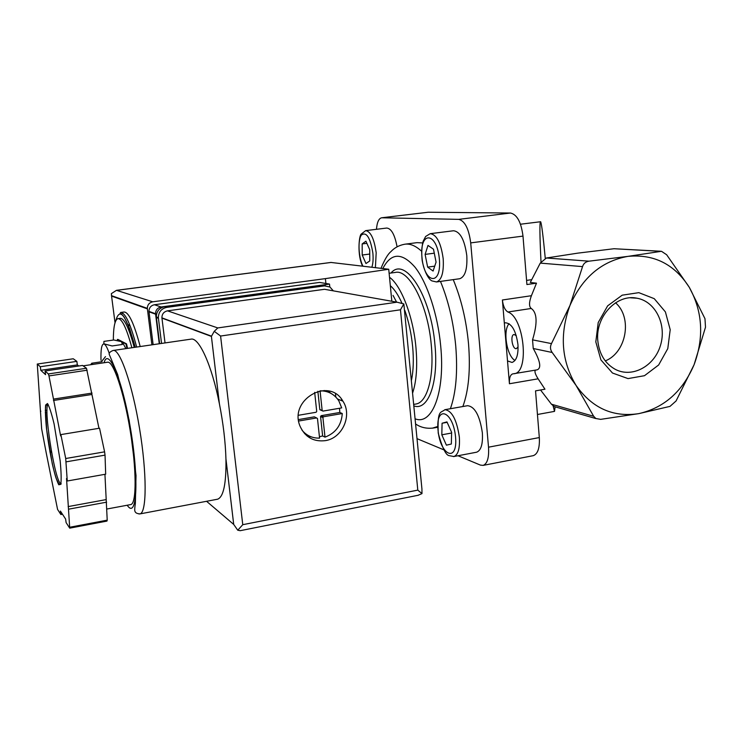 <?xml version="1.0" encoding="UTF-8"?>
<svg xmlns="http://www.w3.org/2000/svg" width="743" height="743" viewBox="0 0 743 743"><rect width="100%" height="100%" fill="white"/><g stroke="black" fill="none" stroke-linecap="round" stroke-linejoin="round"><path stroke-width="1.11" d="M118.109 318.636L120.245 318.338C124.267 318.236 128.929 327.923 134.242 347.408M131.882 347.752C126.589 328.257 121.954 318.552 117.97 318.654C114.933 319.657 113.391 326.79 113.335 340.053M121.573 314.308L122.474 312.952M120.747 312.459L124.016 312.014C128.725 311.986 134.121 323.493 140.195 346.544M128.418 325.564L128.743 324.719M669.991 406.384L676.074 400.969L694.101 364.674L705.497 327.208L704.977 318.691L689.3 287.337L666.657 254.747L661.474 251.292L627.956 256.372L589.013 261.174C585.67 261.712 583.515 263.524 582.549 266.607L569.965 305.466C559.395 334.434 561.429 361.079 576.057 385.422C592.171 408.148 613.086 417.557 638.804 413.628C664.14 407.814 682.576 391.496 694.101 364.674C704.206 337.211 702.609 311.428 689.3 287.337C674.514 264.239 654.072 253.911 627.956 256.372C601.737 261.062 582.41 277.427 569.965 305.466L551.482 343.6C549.959 346.702 550.191 349.674 552.188 352.488L576.057 385.422L593.676 416.284L595.877 418.523L600.65 419.358L638.804 413.628L669.991 406.384M457.994 455.747L480.442 465.109L483.145 465.387C487.343 463.734 489.135 457.669 488.522 447.184L470.709 242.887L522.998 236.107L526.917 284.541L536.492 283.167L530.288 282.47L540.254 263.106L546.402 257.997L577.803 253.14L614.043 248.729L660.471 251.218M595.812 341.901L600.938 359.937L612.473 373.023L628.03 378.596L644.487 375.698L658.642 364.989L667.79 348.606L670.205 329.706L665.403 311.911L654.249 298.667L638.841 292.658L622.197 295.175L607.653 305.837L598.208 322.546L595.812 341.901M520.49 224.219L540.644 221.73C541.591 223.727 543.133 235.93 545.269 258.323M554.12 406.486L551.436 404.201L540.542 389.982M553.098 405.836L554.51 411.381L555.142 406.82M540.551 221.693C539.567 222.12 539.715 235.522 541.006 261.907M514.147 373.729C529.638 372.605 524.177 317.419 507.924 312.004C504.98 310.221 503.141 306.218 502.398 299.996L504.339 323.14L505.435 322.778C511.778 323.419 515.958 330.691 517.955 344.603C518.447 354.885 516.469 360.829 512.029 362.435L507.515 360.931L509.438 383.75C509.141 378.103 510.227 374.816 512.698 373.896L537.105 369.847C541.601 368.184 540.31 361.07 533.242 348.495L532.536 339.848L551.482 343.6M507.924 312.004L531.254 308.475C537.208 312.719 537.635 323.177 532.536 339.848M526.583 280.399L531.635 279.674M532.963 455.719L533.316 455.654C537.83 453.945 539.836 447.918 539.316 437.571L535.536 390.864L544.963 389.211L538.118 378.819C535.155 374.166 534.291 371.259 535.527 370.116M531.254 308.475C528.914 306.618 528.97 302.364 531.412 295.714L536.492 283.167M522.998 236.107C521.177 222.148 517.007 214.458 510.487 213.027L428.2 212.238L381.614 217.783C378.763 218.479 377.045 222.324 376.469 229.308M504.339 323.14L507.515 360.931M417.12 438.695L443.812 449.831M470.709 242.887C468.833 228.723 464.839 220.875 458.737 219.361L381.614 217.783M362.677 266.161C357.104 255.815 358.925 235.531 361.265 234.036L365.677 230.627L386.741 228.045C391.357 228.491 394.802 234.751 397.078 246.825M445.15 409.644L467.57 405.697C474.833 406.57 479.755 415.588 482.346 432.76C482.996 443.97 481.102 450.453 476.644 452.199L476.319 452.264M430.206 233.683C436.661 234.565 440.998 242.924 443.2 258.778C443.933 272.319 441.704 280.046 436.503 281.959L431.934 280.9C430.076 280.157 425.089 275.151 422.21 260.756C421.42 253.474 421.708 247.02 423.083 241.401L425.637 236.469L430.206 233.683L453.518 230.757C460.196 231.593 464.626 239.887 466.799 255.638C467.477 269.096 465.118 276.786 459.722 278.727L459.564 278.746M453.221 279.628C461.18 298.723 466.279 320.094 468.527 343.74C470.579 369.624 468.694 390.549 462.861 406.523M405.204 244.159L417.055 242.645L422.628 242.933M389.508 277.288C401.276 285.6 413.192 316.518 415.941 347.418C417.557 366.039 416.489 381.122 412.727 392.685M404.87 310.555C408.771 321.673 411.362 333.681 412.634 346.582C413.805 359.445 413.433 370.608 411.52 380.082M390.326 285.684C394.394 289.185 398.239 294.934 401.842 302.93M393.038 295.38L396.586 302.113M127.555 348.383L126.533 343.87L117.886 339.402L117.348 340.489M126.979 348.467L125.957 343.953L126.533 343.87M125.957 343.953L117.329 339.486M113.8 339.988L121.564 341.687L122.326 344.483L112.128 345.95L103.862 343.823L103.918 341.399L113.8 339.988M122.641 342.588L125.892 348.625M90.321 364.785L91.138 364.664M90.813 364.525L91.788 363.225L93.014 364.386M101.354 361.795L105.497 356.64M100.992 360.253C100.695 349.591 101.633 344.158 103.806 343.972L104.354 344.158C105.794 345.021 107.447 348.123 109.286 353.464M427.996 245.422L425.107 254.394L427.643 267.108L433.095 271.056L436.067 262.13L433.494 249.211L427.996 245.422M446.952 421.894L442.076 423.241L441.816 434.813L446.404 445.168L451.335 444.017L451.623 432.315L446.952 421.894M365.909 241.196L362.166 243.927L362.212 255.025L365.974 263.524L369.754 260.951L369.735 249.722L365.909 241.196M447.147 422.33L442.076 423.241M451.605 433.02L441.816 434.813M434.284 253.187L425.107 254.394M434.729 266.152L427.643 267.108M366.875 243.342L362.166 243.927M369.745 254.05L362.212 255.025M605.285 360.903C626.442 352.609 632.683 317.577 615.548 302.81M597.781 340.545C599.164 353.947 604.988 363.541 615.241 369.327C632.107 378.28 654.351 366.327 660.462 345.449C666.963 324.71 655.447 301.277 636.807 298.184C616.662 293.801 595.366 316.676 597.781 340.545M514.983 360.466C506.735 355.925 502.667 330.579 509.066 323.688M518.085 346.823L516.404 348.634C512.373 349.73 509.912 334.926 514.054 334.499L516.292 335.678M159.271 343.768L155.538 313.76C155.649 310.063 157.497 307.797 161.082 306.98L329.502 284.077L329.799 286.928M341.483 399.13L341.641 400.653M151.897 344.836L147.328 308.364C147.476 304.779 149.287 302.587 152.77 301.807L325.397 278.625L388.728 269.245L330.923 262.446L116.475 290.327L152.77 301.807M116.475 290.327L111.366 293.634L111.571 296.086L147.374 308.856M391.84 301.268L388.728 269.245M325.898 283.492L325.397 278.625M153.132 344.659L148.962 311.373C149.074 307.751 150.885 305.54 154.395 304.741L319.509 282.433L329.502 284.077M128.725 326.307L129.096 325.165M216.919 499.333L217.643 499.194C223.532 496.909 226.299 483.526 225.946 459.044C225.426 441.751 223.234 423.306 219.38 403.709C211.718 364.748 198.79 336.755 190.849 339.17L113.382 350.445M322.926 411.102L322.165 410.507L320.066 390.818C328.146 390.79 334.406 394.152 338.864 400.904L341.696 407.898L322.926 411.102M314.67 392.35L316.713 411.436L316.109 412.263L298.463 415.272M315.041 417.148L317.475 418.513L319.574 438.11C312.487 438.305 306.655 435.695 302.057 430.253M316.722 417.928L298.695 421.03M67.269 481L65.709 458.515L60.87 434.599L60.647 435.946L48.973 375.921L48.36 373.943L45.063 370.998L45.574 374.667L40.8 370.32L40.298 366.736L37.271 364.042L41.654 428.906L46.252 453.044L57.573 509.438L60.889 514.537L60.406 511.082L65.616 519.041L66.108 522.589L69.712 528.152L66.526 478.483L67.269 481L105.673 474.192L105.032 455.134L66.173 461.84M98.968 428.312L86.476 368.259L48.36 373.943M87.154 370.209L48.973 375.921M105.032 455.134L104.596 451.846L65.709 458.515M69.712 528.152L106.936 521.094L107.215 520.156L69.916 527.214M78.814 365.993L77.337 364.915L76.854 361.367L73.251 358.776L37.271 364.042M86.476 368.259L82.547 365.435L45.063 370.998M107.215 520.156L104.939 474.322M104.596 451.846L99.543 428.209L60.87 434.599M325.323 440.645C313.63 442.001 305.234 437.255 300.144 426.426C288.395 399.92 329.121 376.292 342.904 401.164C352.507 415.374 342.356 438.221 325.323 440.645M342.059 400.83L341.947 399.753M327.914 289.891L324.57 289.296L167.491 310.843C163.804 311.707 161.946 314.048 161.918 317.855L165.03 342.922M161.946 318.106L211.393 336.412L214.244 331.322L217.792 327.932L397.041 302.187L403.839 303.943L421.922 488.875L421.978 493.612L417.984 495.312M240.295 530.66L237.76 530.223L233.701 524.419L206.573 501.293M214.244 331.322L220.587 336.04L242.766 524.688L417.798 490.12L421.978 493.612M242.766 524.688L237.76 530.223M403.839 303.943L400.468 309.794L417.798 490.12M130.462 504.627L130.907 504.543C136.656 503.299 136.582 469.093 130.136 430.271C123.765 391.422 113.103 360.42 107.484 362.24L83.123 365.853M77.337 364.915L40.8 370.32M76.854 361.367L40.298 366.736M46.995 412.458L45.286 412.727M47.013 410.21L45.267 410.489M40.874 411.185L40.41 411.26M51.592 452.134L50.004 452.403M51.397 451.038L49.809 451.307M62.477 514.249L60.889 514.537M106.611 502.166L68.876 509.131M105.803 499.667L68.142 506.596M92.039 393.084L53.663 399.065M91.751 394.505L53.468 400.486M333.338 290.857L329.938 287.012L324.505 285.879L166.738 307.379C161.315 308.614 158.528 312.041 158.352 317.651L161.547 343.433M325.453 285.804L321.468 285.358L164.64 306.683C159.262 307.918 156.485 311.317 156.318 316.889L159.643 343.712M335.836 397.05L335.492 393.781M311.261 436.865L307.24 436.132M327.774 390.855L330.979 393.372M306.469 434.376L304.574 433.615M324.134 390.502L325.954 391.422M342.282 413.526C341.436 425.2 335.678 433.067 325.007 437.144L322.638 435.965L320.558 416.498L322.917 417.575L323.521 416.758L342.282 413.526L339.83 412.467L339.523 408.269M322.917 417.575L325.007 437.144M319.425 436.698L322.638 435.965M317.865 391.273L319.806 409.467L320.623 410.043M339.83 412.467L321.162 415.681L320.558 416.498M298.519 419.572L314.382 416.842M115.769 320.818C119.772 306.33 126.254 315.143 135.217 347.269L129.616 328.638L124.49 317.586L122.744 315.273L120.097 313.425L120.598 312.478C125.242 312.459 130.592 323.985 136.647 347.055M614.043 248.729L659.877 251.283M546.402 257.997L589.013 261.174M551.436 404.201L593.676 416.284M540.254 263.106L582.549 266.607M533.242 348.495L552.188 352.488M509.438 383.75L538.118 378.819M502.398 299.996L531.412 295.714M488.522 447.184L539.316 437.571M382.013 217.755L428.2 212.238M458.737 219.361L510.487 213.027M440.478 281.411C448.363 300.581 453.444 322.035 455.719 345.764C457.837 371.741 456.053 392.722 450.388 408.724M437.646 426.491L432.333 428.2M381.001 268.325C384.595 259.613 387.902 254.05 390.911 251.626C394.514 247.716 399.167 245.236 404.861 244.206C410.155 243.463 415.727 245.812 421.569 251.236M382.821 268.539C391.087 252.62 401.833 252.183 415.049 267.239C427.29 282.777 437.841 314.726 440.72 346.266C445.271 392.22 432.101 425.618 415.226 418.848M391.004 273.015C405.019 255.861 431.005 295.584 434.952 344.882C438.741 382.849 428.079 411.055 413.99 405.947M389.118 273.275L395.36 272.43C409.207 268.892 427.977 305.252 431.274 345.012C434.386 376.599 427.244 402.288 416.08 403.997L415.43 404.108M439.364 259.019C441.806 286.547 424.234 283.947 421.987 257.459C419.275 230.813 436.8 231.37 439.364 259.019M455.561 437.014C457.902 463.391 440.209 455.608 438.054 430.234C435.444 404.591 453.1 410.489 455.561 437.014M476.644 452.199L453.945 456.518L449.348 455.682C446.004 455.543 442.299 448.02 438.221 433.104C437.311 408.919 440.822 413.34 444.881 409.69C451.911 410.619 456.731 419.73 459.341 437.005C460.038 448.289 458.245 454.79 453.945 456.518L453.471 456.592M365.677 230.627C370.729 231.491 374.231 238.874 376.181 252.796L375.41 267.666M362.946 266.189C358.516 257.412 357.634 240.1 361.404 235.002C366.429 231.491 370.246 237.5 372.865 253.019C373.385 258.833 373.06 263.579 371.862 267.248M115.026 322.75L111.571 296.086M117.32 290.262L331.229 262.437M121.871 299.763L122.753 299.643M155.575 314.187L148.999 311.791M161.082 306.98L154.395 304.741M138.904 513.952L140.046 513.887C146.826 512.429 146.984 473.207 139.545 428.507C132.198 383.787 119.734 348.374 113.103 350.482C110.41 351.523 109.082 352.739 109.137 354.132L117.645 374.509L129.189 420.445L136.025 475.492L135.356 503.401C134.65 508.082 134.529 510.738 135.003 511.379C135.458 512.893 137.139 513.729 140.046 513.887L217.643 499.194M58.771 484.77L60.777 484.343C61.428 479.894 61.223 472.019 60.155 460.716L54.109 423.993C51.583 413.479 49.363 406.662 47.468 403.523L45.648 405.019C45.156 410.025 45.444 417.975 46.521 428.86L52.242 463.651C54.638 473.923 56.821 480.962 58.771 484.77M220.587 336.04L400.468 309.794M397.041 302.187L324.57 289.296M217.792 327.932L167.491 310.843M225.946 459.044L233.701 524.419M219.408 403.83L211.402 336.375L219.38 403.709M127.146 505.24L128.093 506.438C137.037 517.555 138.913 478.204 130.527 428.757C122.289 379.292 108.404 346.712 104.057 362.751M48.128 404.433C43.308 406.18 53.886 475.882 60.044 483.099L60.898 483.86M321.468 285.358L324.505 285.879M164.64 306.683L166.738 307.379M156.374 317.512L158.408 318.273M319.806 409.467L322.165 410.507M321.162 415.681L323.521 416.758M554.102 406.523L595.858 418.56M537.449 414.492L554.51 411.381M483.145 465.387L533.316 455.654M415.718 424.049C420.9 427.587 426.928 428.887 433.791 427.959L437.673 427.262M413.842 404.387L414.891 404.201M90.804 364.544L91.788 363.225M91.714 363.225L102.032 361.692M436.503 281.959L459.722 278.727M630.593 297.804L636.807 298.184M111.459 295.64L147.328 308.364M155.538 313.76L148.962 311.373M211.439 336.142L161.918 317.855M240.054 530.716L418.393 495.228M225.946 458.933L233.72 524.474M61.232 483.86L58.855 484.065L56.143 478.362C53.18 469.455 49.177 450.054 46.744 430.466L45.434 408.696L45.871 405.697L46.911 404.508L48.091 404.378M130.907 504.543L106.843 509.029M156.318 316.889L158.352 317.651M342.904 401.164L337.545 399.01M319.88 409.718L322.239 410.758"/></g></svg>
